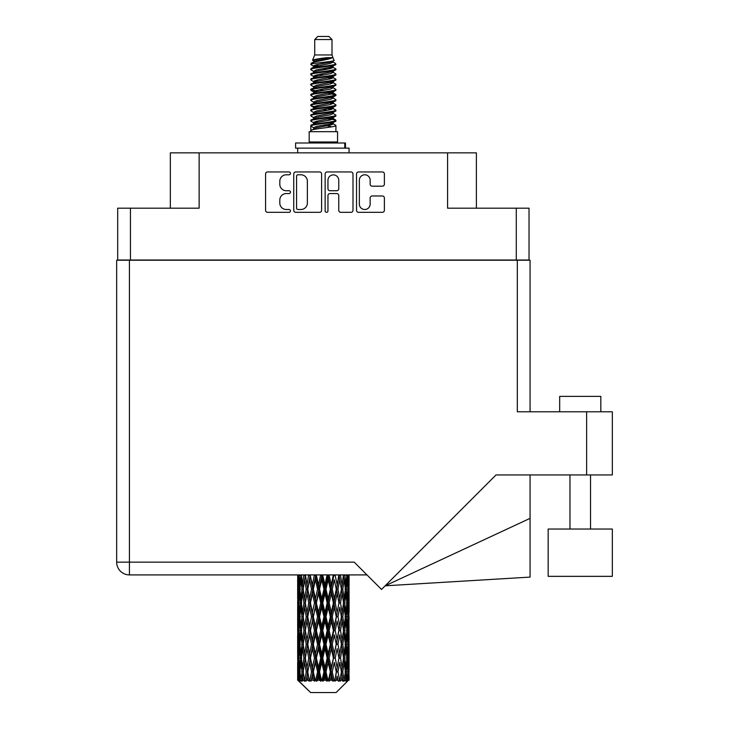 <?xml version="1.0" encoding="UTF-8"?>
<svg xmlns="http://www.w3.org/2000/svg" width="729" height="729" viewBox="0 0 729 729"><rect width="100%" height="100%" fill="white"/><g stroke="black" fill="none" stroke-linecap="round" stroke-linejoin="round"><path stroke-width="1.09" d="M359.351 204.111A5.404 5.404 0 0 0 364.755 209.505A5.404 5.404 0 0 0 370.15 204.111L370.15 197.996A2.023 2.023 0 0 1 372.173 195.983L382.37 195.983A2.023 2.023 0 0 1 384.383 197.996L384.383 210.317A2.023 2.023 0 0 1 382.37 212.33L358.54 212.33A2.023 2.023 0 0 1 356.527 210.317L356.527 173.976A2.023 2.023 0 0 1 358.54 171.953L382.37 171.953A2.023 2.023 0 0 1 384.383 173.976L384.383 184.173A2.023 2.023 0 0 1 382.37 186.187L372.173 186.187A2.023 2.023 0 0 1 370.15 184.173L370.15 180.181A5.404 5.404 0 0 0 364.755 174.787A5.404 5.404 0 0 0 359.351 180.181L359.351 204.111M326.546 212.33A1.412 1.412 0 0 0 327.959 210.918L327.959 195.582A2.023 2.023 0 0 1 329.973 193.559L336.743 193.559A2.023 2.023 0 0 1 338.757 195.582L338.757 210.317A2.023 2.023 0 0 0 340.78 212.33L350.977 212.33A2.023 2.023 0 0 0 352.991 210.317L352.991 173.976A2.023 2.023 0 0 0 350.977 171.953L327.148 171.953A2.023 2.023 0 0 0 325.134 173.976L325.134 210.918A1.412 1.412 0 0 0 326.546 212.33M529.035 260.226L529.035 208.184L529.035 260.016L117.688 260.016L117.688 208.184L117.688 260.226M321.598 210.317L321.598 173.976A2.023 2.023 0 0 0 319.575 171.953L295.755 171.953A2.023 2.023 0 0 0 293.741 173.976L293.741 210.317A2.023 2.023 0 0 0 295.755 212.33L319.575 212.33A2.023 2.023 0 0 0 321.598 210.317M286.269 174.787L289.048 174.787A1.412 1.412 0 0 0 290.461 173.374A1.412 1.412 0 0 0 289.048 171.953L267.598 171.953A2.023 2.023 0 0 0 265.575 173.976L265.575 210.317A2.023 2.023 0 0 0 267.598 212.33L289.048 212.33A1.412 1.412 0 0 0 290.461 210.918A1.412 1.412 0 0 0 289.048 209.505L286.269 209.505A6.461 6.461 0 0 1 279.808 203.045L279.808 200.019A6.461 6.461 0 0 1 286.269 193.559L289.048 193.559A1.412 1.412 0 0 0 290.461 192.146A1.412 1.412 0 0 0 289.048 190.734L286.269 190.734A6.461 6.461 0 0 1 279.808 184.273L279.808 181.248A6.461 6.461 0 0 1 286.269 174.787M516.287 260.016L516.287 208.184L447.588 208.184L447.588 152.862L199.135 152.862L199.135 208.184L130.445 208.184L130.445 260.016M170.34 208.184L170.34 152.862L199.135 152.862M447.588 152.862L476.383 152.862L476.383 208.184M297.979 174.787A1.412 1.412 0 0 0 296.566 176.199L296.566 208.093A1.412 1.412 0 0 0 297.979 209.505L300.904 209.505A6.461 6.461 0 0 0 307.365 203.045L307.365 181.248A6.461 6.461 0 0 0 300.904 174.787L297.979 174.787M338.757 180.282A5.404 5.404 0 0 0 333.363 174.887A5.404 5.404 0 0 0 327.959 180.282L327.959 188.711A2.023 2.023 0 0 0 329.973 190.734L336.743 190.734A2.023 2.023 0 0 0 338.757 188.711L338.757 180.282M516.287 208.184L529.035 208.184M117.688 208.184L130.445 208.184M559.681 411.803L559.681 396.376L600.824 396.376L600.824 411.803M612.333 529.035L548.162 529.035L548.162 576.347L612.333 576.347L612.333 529.035M517.317 260.226L517.317 411.803L612.333 411.803L612.333 474.944L496.012 474.944L381.513 589.451L354.212 562.15L129.416 562.15L129.416 260.226L530.065 260.226L530.065 411.803L530.065 291.071M366.969 574.908L129.416 574.908A12.748 12.748 0 0 1 116.667 562.15L116.667 260.226L129.416 260.226M530.065 518.355L530.065 577.104L385.149 585.815L530.065 518.355L530.065 474.944M314.728 39.539L332.005 39.539L328.916 36.45L317.808 36.45L314.728 39.539L314.728 54.957L312.541 60.243L314.345 61.5M332.005 39.539L332.005 54.957L314.728 54.957M337.554 131.676L309.178 131.676L309.178 141.964L337.554 141.964L337.554 131.676M312.568 141.964L312.568 142.993M334.164 141.964L334.164 142.993M332.315 57.673L316.459 60.862L311.165 63.551C311.019 61.783 328.897 59.869 332.315 57.673L326.938 57.673C319.001 58.575 314.199 59.432 312.541 60.243M311.165 63.551L311.137 64.753L314.345 66.649M332.005 54.957L333.973 60.58L330.264 62.147L316.459 64.717L313.607 66.002L314.008 66.467M334.192 60.243C335.249 61.737 310.381 63.104 310.818 64.398M335.559 63.551L335.914 64.398L334.957 64.398L335.559 63.551L332.725 61.683L333.126 62.147L330.264 63.432L314.008 66.822L310.818 68.89L311.137 69.902L314.008 71.615M330.283 118.699L335.914 120.312C336.689 122.025 310.044 123.739 310.818 125.452L310.818 126.099L313.607 127.703L313.607 128.76M332.388 118.062L333.126 118.709L330.264 119.993L316.459 122.563L310.818 125.452M335.914 120.312L335.595 121.315L330.264 123.848L316.459 126.418L313.607 127.703M335.914 120.959C336.689 122.672 310.044 124.386 310.818 126.099L310.818 131.676M335.914 125.452C336.689 127.165 310.044 128.887 310.818 130.6L316.459 127.703L330.264 125.133L333.126 123.848L332.725 123.383L335.914 125.452L335.914 131.676M334.957 64.398C330.592 65.892 310.053 67.396 310.818 68.89M310.818 69.537C310.044 67.824 336.689 66.111 335.914 64.398L330.264 67.287L316.459 69.856L313.607 71.141L313.607 72.426M330.283 66.002L335.914 68.89C336.689 70.604 310.044 72.326 310.818 74.039L311.137 75.041L314.345 76.928M332.725 66.822L333.126 67.287L330.264 68.572L316.459 71.141L310.818 74.039M335.914 68.89L335.595 69.902L332.725 71.615L316.459 74.996L313.607 76.29L314.008 76.755M335.914 69.537C336.689 71.251 310.044 72.964 310.818 74.677M332.725 71.961L335.914 74.039C336.689 75.752 310.044 77.465 310.818 79.179L311.137 80.181L314.345 82.067M333.126 71.141L333.126 72.426L330.264 73.711L316.459 76.29L310.818 79.179M335.914 74.039L335.595 75.041L332.725 76.755L316.459 80.144L313.607 81.429L314.008 81.894M335.914 74.677C336.689 76.39 310.044 78.103 310.818 79.816M333.126 76.29L333.126 77.575L335.914 79.179C336.689 80.892 310.044 82.605 310.818 84.318L311.137 85.32L314.008 87.033M333.126 77.575L330.264 78.86L316.459 81.429L310.818 84.318M335.914 79.179L335.595 80.181L332.725 81.894L316.459 85.284L313.607 86.569L313.607 87.854M335.914 79.816C336.689 81.53 310.044 83.252 310.818 84.965M332.388 82.067L335.914 84.318C336.689 86.031 310.044 87.744 310.818 89.457L311.137 90.469L314.345 92.355M332.725 82.249L333.126 82.714L330.264 83.999L316.459 86.569L310.818 89.457M335.914 84.318L335.595 85.32L332.725 87.033L316.459 90.423L313.607 91.708L314.008 92.182M335.914 84.965C336.689 86.678 310.044 88.391 310.818 90.104M332.725 87.389L335.914 89.457C336.689 91.171 310.044 92.893 310.818 94.606L311.137 95.608L314.345 97.495M333.126 86.569L333.126 87.854L330.264 89.138L316.459 91.708L310.818 94.606M335.914 89.457L335.595 90.469L332.725 92.182L316.459 95.572L313.607 96.857L314.008 97.322M335.914 90.104C336.689 91.818 310.044 93.531 310.818 95.244M332.388 92.355L335.914 94.606C336.689 96.319 310.044 98.032 310.818 99.745L311.137 100.748L314.008 102.461M332.725 92.528L333.126 92.993L330.264 94.278L316.459 96.857L310.818 99.745M335.914 94.606L335.595 95.608L332.725 97.322L316.459 100.711L313.607 101.996L313.607 103.281M335.914 95.244C336.689 96.957 310.044 98.67 310.818 100.392M332.725 97.668L335.914 99.745C336.689 101.459 310.044 103.172 310.818 104.885L311.137 105.887L316.45 107.136M333.126 96.857L333.126 98.142L330.264 99.426L316.459 101.996L310.818 104.885M335.914 99.745L335.595 100.748L332.725 102.461L316.459 105.851L313.607 107.136L314.345 107.783M335.914 100.392C336.689 102.106 310.044 103.819 310.818 105.532M332.388 102.634L335.914 104.885C336.689 106.598 310.044 108.311 310.818 110.024L311.137 111.036L314.008 112.749M332.725 102.816L333.126 103.281L330.264 104.566L316.459 107.136L310.818 110.024M335.914 104.885L335.595 105.887L332.725 107.6L316.459 110.99L313.607 112.275L313.607 113.56M335.914 105.532C336.689 107.245 310.044 108.958 310.818 110.671M330.283 107.136L335.914 110.024C336.689 111.747 310.044 113.46 310.818 115.173L311.137 116.175L314.008 117.888M332.725 107.956L333.126 108.421L330.264 109.705L316.459 112.275L310.818 115.173M335.914 110.024L335.595 111.036L332.725 112.749L316.459 116.139L313.607 117.424L313.607 118.709M335.914 110.671C336.689 112.384 310.044 114.098 310.818 115.811M332.725 113.095L335.914 115.173C336.689 116.886 310.044 118.599 310.818 120.312L311.137 121.315L314.345 123.201M333.126 112.275L333.126 113.56L330.264 114.845L316.459 117.424L310.818 120.312M335.914 115.173L335.595 116.175L332.725 117.888L316.459 121.278L313.607 122.563L314.008 123.028M335.914 115.811C336.689 117.524 310.044 119.246 310.818 120.959M314.974 65.118L318.218 65.628M313.935 65.574L316.45 66.002M328.506 67.66L331.759 68.171M314.974 75.406L318.218 75.916M330.283 77.566L332.798 77.994M313.935 75.862L316.45 76.29M328.506 77.939L331.759 78.45M314.974 80.545L318.218 81.056M330.283 82.714L332.798 83.133M313.935 81.001L316.45 81.429M311.073 89.785L318.218 91.344M330.283 92.993L332.798 93.421M313.935 91.289L316.45 91.717M328.506 93.367L335.659 94.925M330.283 103.281L332.798 103.7M314.974 106.252L318.218 106.762M330.283 108.421L332.798 108.849M328.506 108.794L331.759 109.304M328.506 119.073L331.759 119.583M314.974 121.679L318.218 122.19M330.283 123.848L332.798 124.267M313.935 122.135L316.45 122.563M328.506 124.222L331.759 124.732M349.073 676.175L349.054 680.212L349 675.883M349.073 648.628L349.073 667.582L349.054 644.327L348.872 653.785L348.498 644.327L348.872 634.841L349.054 644.327M349.054 616.761L348.872 626.238L348.498 616.761L348.872 607.275L349.073 640.016L348.981 630.53L347.851 630.53M349.073 593.497L349.073 612.451L349.054 589.196L348.872 598.682L348.498 589.196L348.872 579.728L349.054 589.196L348.991 574.908M349.073 574.908L349.073 584.895M298.207 574.908L297.86 584.895L297.678 575.418L297.733 598.974M336.087 692.55L348.489 680.212L336.087 692.55L310.645 692.55L297.76 680.212L297.86 676.175L297.988 680.212L299.236 681.241L298.398 680.212L298.006 671.874L298.462 662.406L299.109 671.874L298.398 680.212M306.216 616.761L304.622 626.238L303.173 616.761L304.622 607.275L306.216 616.761L307.629 616.761L306.982 621.072L308.75 630.53L306.982 640.016L305.333 630.53L307.629 616.761L305.333 602.983L306.982 593.497L308.75 602.983L306.982 612.451L305.916 606.428M306.216 644.327L304.622 653.785L303.173 644.327L304.622 634.841L306.216 644.327L307.629 644.327L305.916 654.651L306.982 648.628L308.75 658.096L306.982 667.582L305.333 658.096L307.629 644.327L305.916 633.975M297.678 575.418L297.678 574.908M298.234 575.418L299.464 575.418M298.134 586.016L297.86 584.895M297.751 589.196L298.881 589.196M297.678 602.983L297.86 593.497L298.234 602.983L297.86 612.451L297.678 602.983L297.678 630.53L297.86 621.072L298.234 630.53L297.86 640.016L297.678 630.53M298.006 589.196L298.462 579.728L299.109 589.196L298.462 598.682L298.006 589.196M300.312 574.908L299.464 584.895L298.772 574.908M300.366 575.418L301.733 575.418M300.029 587.374L299.464 584.895M298.908 577.887L298.462 579.728M299.109 589.196L300.421 589.196M298.908 600.523L298.462 598.682M298.134 592.367L297.86 593.497M298.234 602.983L299.464 602.983M297.751 616.761L298.881 616.761M298.134 613.581L297.86 612.451M298.006 616.761L298.462 607.275L299.109 616.761L298.462 626.238L298.006 616.761M298.735 602.983L299.464 593.497L300.366 602.983L299.464 612.451L298.735 602.983M299.847 589.196L300.84 579.728L301.988 589.196L300.84 598.682L299.847 589.196M303.865 574.908L302.562 584.895L301.405 574.908M303.947 575.418L305.378 575.418L304.622 579.728L306.216 589.196L304.622 598.682L303.173 589.196L304.622 579.728M301.988 589.196L303.401 589.196L302.562 584.895M301.487 576.657L300.84 579.728M301.487 601.753L300.84 598.682M300.029 591.009L299.464 593.497M300.366 602.983L301.733 602.983M300.029 614.939L299.464 612.451M298.908 605.444L298.462 607.275M299.109 616.761L300.421 616.761M298.134 619.942L297.86 621.072M298.234 630.53L299.464 630.53M298.908 628.079L298.462 626.238M297.733 634.54L297.678 658.096L297.86 648.628L298.234 658.096L297.86 667.582L297.678 658.096M297.751 644.327L298.881 644.327M298.134 641.146L297.86 640.016M298.735 630.53L299.464 621.072L300.366 630.53L299.464 640.016L298.735 630.53M299.847 616.761L300.84 607.275L301.988 616.761L300.84 626.238L299.847 616.761M301.341 602.983L302.562 593.497L303.947 602.983L302.562 612.451L301.341 602.983M308.649 574.908L306.982 584.895L305.415 574.908M308.75 575.418L310.144 575.418L310.044 574.908M314.354 574.908L312.422 584.895L310.08 574.908M306.216 589.196L307.629 589.196L305.916 578.872M307.766 589.196L309.588 579.728L311.511 589.196L309.588 598.682L306.982 584.895M303.947 602.983L305.378 602.983L304.622 598.682M303.401 589.196L302.562 593.497M301.988 616.761L303.401 616.761L302.562 612.451M301.487 604.213L300.84 607.275M301.487 629.3L300.84 626.238M300.029 618.584L299.464 621.072M300.366 630.53L301.733 630.53M298.006 644.327L298.462 634.841L299.109 644.327L298.462 653.785L298.006 644.327M298.908 632.991L298.462 634.841M299.109 644.327L300.421 644.327M300.029 642.504L299.464 640.016M298.134 647.498L297.86 648.628M298.234 658.096L299.464 658.096M298.908 655.635L298.462 653.785M297.733 662.114L297.76 680.212M297.751 671.874L298.881 671.874M298.134 668.712L297.86 667.582M299.847 644.327L300.84 634.841L301.988 644.327L300.84 653.785L299.847 644.327M301.341 630.53L302.562 621.072L303.947 630.53L302.562 640.016L301.341 630.53M310.454 575.418L310.554 574.908M314.463 575.418L315.739 575.418L315.63 574.908M320.623 574.908L318.546 584.895L316.386 575.418L315.703 574.908M311.511 589.196L312.859 589.196L310.144 575.418L309.588 579.728M313.342 589.196L315.42 579.728L317.562 589.196L315.42 598.682L313.342 589.196L312.859 589.196L312.422 584.895M308.75 602.983L310.144 602.983L307.629 589.196L306.982 593.497M310.454 602.983L312.422 593.497L314.463 602.983L312.422 612.451L309.588 598.682M307.766 616.761L306.982 612.451L307.629 616.761L310.144 602.983L309.588 607.275L311.511 616.761L309.588 626.238L307.766 616.761L309.588 607.275M305.378 602.983L304.622 607.275M303.947 630.53L305.378 630.53L304.622 626.238M303.401 616.761L302.562 621.072M301.988 644.327L303.401 644.327L302.562 640.016M301.487 631.77L300.84 634.841M298.735 658.096L299.464 648.628L300.366 658.096L299.464 667.582L298.735 658.096M300.029 646.149L299.464 648.628M300.366 658.096L301.733 658.096M301.487 656.865L300.84 653.785M298.908 660.556L298.462 662.406M299.109 671.874L300.421 671.874M300.029 670.06L299.464 667.582M348.909 680.212L348.872 662.406L349.054 680.212M347.943 680.212L348.836 680.212M298.134 675.054L297.86 676.175M301.341 658.096L302.562 648.628L303.947 658.096L302.562 667.582L301.341 658.096M316.386 575.418L316.504 574.908M298.535 680.212L299.728 681.241L299.127 680.212L299.464 676.175L299.829 680.212L301.277 681.241L299.847 671.874L300.84 662.406L301.988 671.874L300.968 680.212L302.234 681.241L302.562 676.175L303.136 680.212L304.704 681.241L303.173 671.874L304.622 662.406L306.216 671.874L304.813 680.212L306.071 681.241L306.982 676.175L307.72 680.212L309.315 681.241L307.766 671.874L309.588 662.406L311.511 671.874L309.816 680.212L310.991 681.241L312.422 676.175L313.279 680.212L314.8 681.241L315.165 680.212L313.342 671.874L315.42 662.406L317.562 671.874L315.675 680.212L316.687 681.241L317.625 680.212L318.546 676.175L319.475 680.212L320.824 681.241L321.48 680.212L319.539 671.874L321.753 662.406L323.968 671.874L322.018 680.212L322.81 681.241L324.031 680.212L324.979 676.175L325.918 680.212L327.011 681.241L327.922 680.212L325.981 671.874L328.187 662.406L330.346 671.874L328.442 680.212L328.961 681.241L330.41 680.212L331.312 676.175L332.205 680.212L332.962 681.241L334.064 680.212L332.26 671.874L334.31 662.406L336.279 671.874L334.766 681.241L336.333 680.212L337.144 676.175L338.32 681.241L339.541 680.212L337.983 671.874L339.75 662.406L341.4 671.874L339.851 681.241L341.445 680.212L342.111 676.175L342.73 681.241L344.006 680.212L342.785 671.874L344.161 662.406L345.391 671.874L343.897 681.241L345.428 680.212L345.892 676.175L345.929 681.241L347.168 680.212L346.366 671.874L347.268 662.406L347.997 671.874L347.368 680.212L346.658 681.241L348.015 680.212L348.271 676.175L348.489 680.212L348.015 680.212M297.988 680.212L310.645 692.55M346.33 680.212L345.428 680.212M342.739 680.212L341.445 680.212M337.928 680.212L336.333 680.212M334.556 680.212L334.064 680.212M332.205 680.212L330.41 680.212M328.442 680.212L327.922 680.212M325.918 680.212L324.031 680.212M322.018 680.212L321.48 680.212M319.475 680.212L317.625 680.212M315.675 680.212L315.165 680.212M313.279 680.212L311.575 680.212M309.816 680.212L309.36 680.212M307.72 680.212L306.262 680.212M303.136 680.212L302.025 680.212M299.829 680.212L299.127 680.212M320.742 575.418L321.817 575.418L321.699 574.908M327.066 574.908L324.979 584.895L322.756 575.418L321.808 574.908M317.562 589.196L318.737 589.196L315.739 575.418L315.42 579.728M319.539 589.196L321.753 579.728L323.968 589.196L321.753 598.682L319.539 589.196L318.737 589.196L318.546 584.895M314.463 602.983L315.739 602.983L312.859 589.196L312.422 593.497M316.386 602.983L318.546 593.497L320.742 602.983L318.546 612.451L316.386 602.983L315.739 602.983L315.42 598.682M311.511 616.761L312.859 616.761L310.144 602.983L315.848 574.908M313.342 616.761L315.42 607.275L317.562 616.761L315.42 626.238L313.342 616.761L312.859 616.761L312.422 612.451M308.75 630.53L310.144 630.53L307.629 616.761L305.916 627.095M310.454 630.53L312.422 621.072L314.463 630.53L312.422 640.016L309.588 626.238M307.766 644.327L309.588 634.841L311.511 644.327L309.588 653.785L306.982 640.016M305.378 630.53L304.622 634.841M303.947 658.096L305.378 658.096L304.622 653.785M303.401 644.327L302.562 648.628M301.487 659.335L300.84 662.406M301.988 671.874L303.401 671.874L302.562 667.582M300.029 673.696L299.464 676.175M322.756 575.418L322.883 574.908M327.184 575.418L327.986 575.418L327.877 574.908M333.281 574.908L331.312 584.895L329.171 575.418L327.986 575.418L328.014 574.908M323.968 589.196L324.915 589.196L321.817 575.418L321.753 579.728M325.981 589.196L328.187 579.728L330.346 589.196L328.187 598.682L325.981 589.196L324.915 589.196L324.979 584.895M320.742 602.983L321.817 602.983L318.737 589.196L318.546 593.497M322.756 602.983L324.979 593.497L327.184 602.983L324.979 612.451L322.756 602.983L321.817 602.983L321.753 598.682M317.562 616.761L318.737 616.761L315.739 602.983L315.42 607.275M319.539 616.761L321.753 607.275L323.968 616.761L321.753 626.238L319.539 616.761L318.737 616.761L318.546 612.451M314.463 630.53L315.739 630.53L312.859 616.761L312.422 621.072M316.386 630.53L318.546 621.072L320.742 630.53L318.546 640.016L316.386 630.53L315.739 630.53L315.42 626.238M311.511 644.327L312.859 644.327L310.144 630.53L309.588 634.841M313.342 644.327L315.42 634.841L317.562 644.327L315.42 653.785L313.342 644.327L312.859 644.327L312.422 640.016M308.75 658.096L310.144 658.096L307.629 644.327L321.936 574.908M310.454 658.096L312.422 648.628L314.463 658.096L312.422 667.582L309.588 653.785M306.216 671.874L307.629 671.874L305.916 661.549M307.766 671.874L306.982 667.582M305.378 658.096L304.622 662.406M303.401 671.874L302.562 676.175M329.171 575.418L329.289 574.908M333.39 575.418L333.773 574.908M338.867 574.908L337.144 584.895L335.212 575.418L333.873 575.418L333.928 574.908M330.346 589.196L330.993 589.196L327.986 575.418L328.187 579.728M332.26 589.196L334.31 579.728L336.279 589.196L334.31 598.682L332.26 589.196L330.993 589.196L331.312 584.895M327.184 602.983L327.986 602.983L324.915 589.196L324.979 593.497M329.171 602.983L331.312 593.497L333.39 602.983L331.312 612.451L329.171 602.983L327.986 602.983L328.187 598.682M323.968 616.761L324.915 616.761L321.817 602.983L321.753 607.275M325.981 616.761L328.187 607.275L330.346 616.761L328.187 626.238L325.981 616.761L324.915 616.761L324.979 612.451M320.742 630.53L321.817 630.53L318.737 616.761L318.546 621.072M322.756 630.53L324.979 621.072L327.184 630.53L324.979 640.016L322.756 630.53L321.817 630.53L321.753 626.238M317.562 644.327L318.737 644.327L315.739 630.53L315.42 634.841M319.539 644.327L321.753 634.841L323.968 644.327L321.753 653.785L319.539 644.327L318.737 644.327L318.546 640.016M314.463 658.096L315.739 658.096L312.859 644.327L312.422 648.628M316.386 658.096L318.546 648.628L320.742 658.096L318.546 667.582L316.386 658.096L315.739 658.096L315.42 653.785M311.511 671.874L312.859 671.874L310.144 658.096L309.588 662.406M313.342 671.874L312.859 671.874L312.422 667.582M309.315 681.241L307.629 671.874L306.982 676.175M335.212 575.418L335.322 574.908M338.967 575.418L339.012 574.908M343.477 574.908L342.111 584.895L340.516 575.418L339.094 575.418L341.4 589.196L339.75 598.682L337.983 589.196L339.75 579.728M336.279 589.196L334.31 579.728M337.983 589.196L336.588 589.196L337.144 584.895M333.39 602.983L333.873 602.983L330.993 589.196L331.312 593.497M335.212 602.983L337.144 593.497L338.967 602.983L337.144 612.451L335.212 602.983L333.873 602.983L334.31 598.682M330.346 616.761L330.993 616.761L327.986 602.983L328.187 607.275M332.26 616.761L334.31 607.275L336.279 616.761L334.31 626.238L332.26 616.761L330.993 616.761L331.312 612.451M327.184 630.53L327.986 630.53L324.915 616.761L324.979 621.072M329.171 630.53L331.312 621.072L333.39 630.53L331.312 640.016L329.171 630.53L327.986 630.53L328.187 626.238M323.968 644.327L324.915 644.327L321.817 630.53L321.753 634.841M325.981 644.327L328.187 634.841L330.346 644.327L328.187 653.785L325.981 644.327L324.915 644.327L324.979 640.016M320.742 658.096L321.817 658.096L318.737 644.327L318.546 648.628M322.756 658.096L324.979 648.628L327.184 658.096L324.979 667.582L322.756 658.096L321.817 658.096L321.753 653.785M317.562 671.874L318.737 671.874L315.739 658.096L315.42 662.406M319.539 671.874L318.737 671.874L318.546 667.582M314.8 681.241L312.859 671.874L312.422 676.175M340.516 575.418L340.607 574.908M340.817 585.751L339.094 575.418L336.588 589.196L337.144 593.497M342.785 589.196L344.161 579.728L345.391 589.196L344.161 598.682L342.785 589.196L341.354 589.196L342.111 584.895M338.967 602.983L336.588 589.196L333.873 602.983L334.31 607.275M340.516 602.983L342.111 593.497L343.559 602.983L342.111 612.451L340.516 602.983L339.094 602.983L339.75 598.682M336.279 616.761L333.873 602.983L330.993 616.761L331.312 621.072M337.983 616.761L339.75 607.275L341.4 616.761L339.75 626.238L337.983 616.761L336.588 616.761L337.144 612.451M333.39 630.53L333.873 630.53L330.993 616.761L327.986 630.53L328.187 634.841M335.212 630.53L337.144 621.072L338.967 630.53L337.144 640.016L335.212 630.53L333.873 630.53L334.31 626.238M330.346 644.327L330.993 644.327L327.986 630.53L324.915 644.327L324.979 648.628M332.26 644.327L334.31 634.841L336.279 644.327L334.31 653.785L332.26 644.327L330.993 644.327L331.312 640.016M327.184 658.096L327.986 658.096L324.915 644.327L321.817 658.096L321.753 662.406M329.171 658.096L331.312 648.628L333.39 658.096L331.312 667.582L329.171 658.096L327.986 658.096L328.187 653.785M323.968 671.874L324.915 671.874L321.817 658.096L318.737 671.874L318.546 676.175M325.981 671.874L324.915 671.874L324.979 667.582M320.824 681.241L318.737 671.874L316.687 681.241M346.831 574.908L345.892 584.895L344.808 574.908M344.744 575.418L343.332 575.418L344.161 579.728M345.236 587.957L345.892 584.895M344.744 602.983L345.892 593.497L346.876 602.983L345.892 612.451L344.744 602.983L343.332 602.983L344.161 598.682M341.354 589.196L342.111 593.497M340.817 613.308L339.75 607.275M342.785 616.761L344.161 607.275L345.391 616.761L344.161 626.238L342.785 616.761L341.354 616.761L342.111 612.451M338.967 630.53L337.144 621.072M340.516 630.53L342.111 621.072L343.559 630.53L342.111 640.016L340.516 630.53L339.094 630.53L339.75 626.238M336.279 644.327L334.31 634.841M337.983 644.327L339.75 634.841L341.4 644.327L339.75 653.785L337.983 644.327L336.588 644.327L337.144 640.016M333.39 658.096L333.873 658.096L330.993 644.327L331.312 648.628M335.212 658.096L337.144 648.628L338.967 658.096L337.144 667.582L335.212 658.096L333.873 658.096L334.31 653.785M330.346 671.874L330.993 671.874L327.986 658.096L328.187 662.406M332.26 671.874L330.993 671.874L331.312 667.582M327.011 681.241L324.915 671.874L324.979 676.175M346.366 589.196L347.268 579.728L347.997 589.196L347.268 598.682L346.366 589.196L344.99 589.196M348.708 574.908L348.271 584.895L347.66 574.908M347.624 575.418L346.311 575.418M347.824 586.736L348.271 584.895M346.703 577.24L347.268 579.728M346.703 601.161L347.268 598.682M345.236 590.426L345.892 593.497M345.236 615.522L345.892 612.451M343.332 602.983L344.161 607.275M344.744 630.53L345.892 621.072L346.876 630.53L345.892 640.016L344.744 630.53L343.332 630.53L344.161 626.238M341.354 616.761L342.111 621.072M340.817 640.882L339.75 634.841M342.785 644.327L344.161 634.841L345.391 644.327L344.161 653.785L342.785 644.327L341.354 644.327L342.111 640.016M338.967 658.096L337.144 648.628M340.516 658.096L342.111 648.628L343.559 658.096L342.111 667.582L340.516 658.096L339.094 658.096L339.75 653.785M336.279 671.874L334.31 662.406M337.983 671.874L336.588 671.874L337.144 667.582M332.962 681.241L330.993 671.874L331.312 676.175M346.366 616.761L347.268 607.275L347.997 616.761L347.268 626.238L346.366 616.761L344.99 616.761M347.624 602.983L348.271 593.497L348.271 612.451L347.624 602.983L346.311 602.983M348.981 575.418L347.851 575.418M348.59 578.598L348.872 579.728M348.498 589.196L347.268 589.196M348.59 599.812L348.872 598.682M347.824 591.656L348.271 593.497M347.824 614.292L348.271 612.451M346.703 604.806L347.268 607.275M346.703 628.717L347.268 626.238M345.236 617.992L345.892 621.072M345.236 643.096L345.892 640.016M343.332 630.53L344.161 634.841M344.744 658.096L345.892 648.628L346.876 658.096L345.892 667.582L344.744 658.096L343.332 658.096L344.161 653.785M341.354 644.327L342.111 648.628M340.817 668.438L339.75 662.406M342.785 671.874L341.354 671.874L342.111 667.582M338.32 681.241L337.144 676.175M346.366 644.327L347.268 634.841L347.997 644.327L347.268 653.785L346.366 644.327L344.99 644.327M347.624 630.53L348.271 621.072L348.271 640.016L347.624 630.53L346.311 630.53M348.981 602.983L347.851 602.983M348.59 606.154L348.872 607.275M348.498 616.761L347.268 616.761M348.59 627.368L348.872 626.238M347.824 619.222L348.271 621.072M347.824 641.866L348.271 640.016M346.703 632.353L347.268 634.841M346.703 656.273L347.268 653.785M345.236 645.557L345.892 648.628M345.236 670.644L345.892 667.582M343.332 658.096L344.161 662.406M341.354 671.874L342.111 676.175M347.624 658.096L348.271 648.628L348.271 667.582L347.624 658.096L346.311 658.096M348.59 633.711L348.872 634.841M348.498 644.327L347.268 644.327M348.59 654.915L348.872 653.785M347.824 646.787L348.271 648.628M347.824 669.422L348.271 667.582M346.703 659.918L347.268 662.406M346.366 671.874L344.99 671.874M345.236 673.104L345.892 676.175M348.981 658.096L347.851 658.096M349.054 671.874L349.073 667.582M348.59 661.276L348.872 662.406M348.498 671.874L347.268 671.874M347.824 674.334L348.271 676.175M326.938 57.673L316.459 59.578L313.607 60.862L314.008 61.327M332.798 106.716L332.725 107.6M323.366 125.133L331.759 126.819M319.63 74.358L323.366 74.996M314.008 123.383L313.607 123.848L313.607 122.563M323.366 68.572L327.102 69.219M332.798 91.289L333.126 92.993M323.366 109.705L327.102 110.352M319.63 89.785L323.366 90.423M314.008 107.956L313.607 108.421L313.607 107.136M330.283 122.563L332.725 123.383M339.851 681.241L340.817 675.318M334.766 681.241L340.817 647.771M328.961 681.241L340.817 620.206M322.81 681.241L333.873 630.53L340.817 592.641M310.991 681.241L333.982 574.908M306.071 681.241L312.859 644.327L328.105 574.908M305.916 599.539L310.235 574.908M295.6 148.133L295.6 142.993L345.473 142.993L345.473 148.133L295.6 148.133M349.073 152.862L349.073 148.133L345.473 148.133M297.66 148.133L297.66 152.862M586.626 474.944L586.626 411.803M129.416 574.908L129.416 562.15L116.667 562.15A12.748 12.748 0 0 0 129.416 574.908M344.762 148.133L344.762 142.993M590.536 529.035L590.536 474.944M569.969 529.035L569.969 474.944M297.66 579.728L297.66 598.682M297.66 607.275L297.66 626.238M297.66 634.841L297.66 653.785M297.66 662.406L297.66 680.212M313.607 60.862L313.607 62.147M333.126 66.002L333.126 67.287M313.607 81.429L313.607 82.714M313.607 91.708L313.607 92.993M333.126 107.136L333.126 108.421M333.126 117.424L333.126 118.709M332.725 118.235L335.595 119.948M311.137 105.887L314.008 107.6M333.126 60.862L333.126 62.147M313.607 66.002L313.607 67.287M313.607 76.29L313.607 77.575M333.126 81.429L333.126 82.714M313.607 96.857L313.607 98.142M333.126 101.996L333.126 103.281M333.126 122.563L333.126 123.848"/></g></svg>
